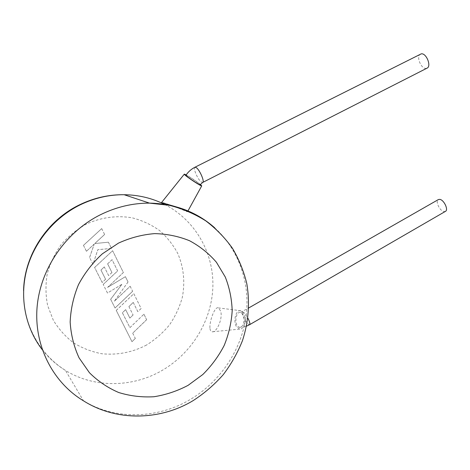 <?xml version="1.0" encoding="UTF-8"?>
<svg xmlns="http://www.w3.org/2000/svg" width="470" height="470" viewBox="0 0 470 470"><rect width="100%" height="100%" fill="white"/><g stroke="black" fill="none" stroke-linecap="round" stroke-linejoin="round"><path stroke-width="0.35" stroke-dasharray="2.35 1.76" d="M241.991 313.273C245.851 316.757 243.63 328.653 239.383 327.349L237.826 326.409C234.025 322.825 236.257 311.099 240.511 312.391L241.991 313.273M185.956 175.228C186.302 174.799 195.972 181.02 199.104 183.682L200.132 184.739M445.343 211.424L444.038 211.582C439.885 211.189 435.103 201.307 438.263 199.633M243.607 313.326L241.004 310.77C236.387 308.755 232.867 320.376 236.246 326.315L239.618 329.129C244.001 329.887 246.821 318.807 243.607 313.326M209.931 327.913C209.479 320.746 214.96 305.682 218.603 307.915L220.595 311.046C223.138 317.978 216.782 332.831 212.117 331.802C210.807 331.52 210.084 330.222 209.931 327.913M420.515 54.074C415.738 55.895 421.12 69.366 426.208 68.391L426.983 68.174M187.982 210.907L187.554 211.688L186.913 211.635C183.611 210.096 162.432 201.654 161.516 202.588M200.367 184.416C195.873 180.927 191.149 177.754 186.179 174.905M122.406 312.797L129.926 327.649L143.932 314.189L146.652 319.712L132.693 333.165L135.342 338.441L131.994 341.678L116.243 310.412L133.821 293.691L141.135 308.52L137.828 311.669L133.263 302.451L128.909 306.587L133.092 314.988L129.867 318.072L125.666 309.671L122.382 312.773L129.926 327.649M129.902 327.619L143.932 314.189M143.902 314.166L146.652 319.712M146.622 319.688L132.693 333.165M132.669 333.136L135.342 338.441M135.313 338.412L131.994 341.678M131.964 341.649L116.243 310.412M116.219 310.388L133.821 293.691M133.791 293.668L141.135 308.52M141.106 308.496L137.828 311.669M137.798 311.645L133.263 302.451M133.233 302.427L128.909 306.587M128.886 306.563L133.092 314.988M133.069 314.965L129.867 318.072M129.838 318.043L125.666 309.671M125.643 309.642L122.382 312.773M115.044 308.032L110.662 299.331L121.848 284.391L107.489 293.027L103.183 284.479L117.641 270.914L112.083 259.693L107.63 263.834L111.954 272.529L108.652 275.614L104.305 266.919L100.962 270.056L105.591 279.286L102.172 282.47L94.623 267.477L112.624 250.721L123.387 272.541L107.56 287.423L125.419 276.666L128.046 281.988L114.38 301.223L130.161 286.277L132.646 291.312L115.044 308.032L110.662 299.331M110.638 299.308L121.848 284.391M121.824 284.374L107.489 293.027M107.465 293.01L103.183 284.479M103.159 284.462L117.641 270.914M117.617 270.896L112.083 259.693M112.06 259.675L107.63 263.834M107.601 263.811L111.954 272.529M111.931 272.506L108.652 275.614M108.623 275.596L104.305 266.919M104.281 266.901L100.962 270.056M100.938 270.038L105.591 279.286M105.568 279.262L102.172 282.47M102.149 282.452L94.623 267.477M94.599 267.459L112.624 250.721M112.6 250.704L123.387 272.541M123.363 272.524L107.56 287.423M107.536 287.405L125.419 276.666M125.396 276.648L128.046 281.988M128.022 281.971L114.38 301.223M114.351 301.2L130.161 286.277M130.137 286.254L132.646 291.312M132.616 291.288L115.021 308.009M83.478 245.358L101.708 228.596L104.616 234.489L94.775 243.56L108.417 242.197L111.502 248.442L97.831 249.688L92.995 264.257L89.594 257.507L94.229 244.095L86.451 251.262L83.454 245.34L101.708 228.596M101.685 228.579L104.616 234.489M104.593 234.477L94.752 243.542L108.417 242.197M108.394 242.185L111.502 248.442M111.472 248.424L97.807 249.676L92.995 264.257M92.972 264.24L89.594 257.507M89.57 257.49L94.229 244.095M94.206 244.077L86.451 251.262M86.427 251.244L83.454 245.34M249.67 324.647L248.777 324.517L247.69 323.595C244.559 320.517 240.675 311.98 242.267 311.639L244.1 312.685L247.878 318.149M194.98 167.22C192.77 167.761 197.588 179.24 201.101 181.89L202.641 182.472M42.282 349.709C48.821 358.034 56.547 364.943 65.465 370.425C94.447 388.42 132.91 387.562 162.203 370.378C192.412 352.829 212.064 319.817 212.892 286.154C213.603 252.513 195.144 220.013 164.571 204.421M146.493 345.056C132.405 352.377 117.529 355.273 101.861 353.757C91.75 351.836 82.309 348.2 73.543 342.847C65.389 336.579 58.621 328.994 53.251 320.094L47.64 305.553C45.578 295.16 45.443 284.614 47.235 273.928C50.125 263.429 54.755 253.683 61.124 244.688C68.35 236.375 76.716 229.525 86.227 224.149C101.009 217.299 117.118 215.184 132.417 217.88C142.369 220.518 151.434 224.754 159.624 230.582C167.12 237.197 173.201 244.888 177.86 253.659C183.735 267.636 185.221 282.212 182.307 297.387C179.581 307.169 175.322 316.322 169.535 324.835C162.967 332.801 155.288 339.54 146.493 345.056M214.749 227.85C239.254 250.022 250.645 284.056 245.951 317.191C241.057 350.326 220.377 381.405 190.75 399.195C158.367 418.788 115.749 420.474 83.46 400.804L65.465 370.425C39.022 353.951 22.395 322.861 23.57 290.625M239.383 327.349L246.521 326.145M240.511 312.391L248.73 307.944M241.004 310.77L218.603 307.915M239.618 329.129L212.117 331.802"/><path stroke-width="0.7" d="M200.132 184.739L200.103 184.786C199.838 185.274 189.974 178.923 186.895 176.285L185.956 175.228C188.3 171.756 191.308 169.083 194.98 167.22L421.202 53.868C426.278 52.705 431.789 66.411 426.983 68.174L202.641 182.472C204.879 182.019 199.985 170.322 196.454 167.755L194.98 167.22M438.263 199.633L439.673 199.362C443.939 199.644 448.844 210.102 445.343 211.424L249.67 324.647M186.179 174.905L184.316 174.129L184.534 174.564C186.343 176.702 201.319 186.567 201.724 185.885L200.367 184.416M184.281 174.176L161.516 202.588L178.547 207.558M247.878 318.149C249.74 321.844 250.31 324.03 249.576 324.7L246.521 326.145M164.571 204.421C152.127 198.164 138.656 194.927 124.145 194.715C108.928 194.621 94.2 198.035 79.959 204.961C54.179 217.733 33.899 242.291 26.584 270.274C19.399 298.28 25.544 328.189 42.282 349.709M118.505 243.102L102.36 253.818C92.672 262.718 84.718 272.982 78.502 284.603C73.484 296.746 70.706 309.231 70.159 322.05C70.947 334.746 73.919 346.684 79.083 357.876L89.417 372.704C97.96 381.199 107.73 387.809 118.722 392.521C130.161 396.034 141.911 397.444 153.966 396.739C165.928 394.847 177.313 391.04 188.123 385.324L202.799 374.525C211.494 365.907 218.626 356.207 224.196 345.432C228.755 334.24 231.416 322.726 232.186 310.893C231.822 299.102 229.519 287.805 225.271 277L216.406 262.248C208.862 253.471 199.909 246.298 189.557 240.74C178.576 236.275 166.95 233.901 154.671 233.619C142.287 234.606 130.231 237.767 118.505 243.102M193.053 400.663C160.135 420.579 116.208 421.619 83.46 400.804C52.875 382.427 33.91 345.75 37.083 307.245C40.297 268.758 65.647 232.145 100.198 214.861C116.137 206.994 132.564 203.081 149.478 203.122C175.005 203.686 196.76 211.923 214.749 227.85M248.73 307.944L438.44 199.533M201.724 185.885L187.982 210.907M23.57 290.625C24.358 255.122 47.047 220.489 79.43 204.873C93.742 197.917 108.652 194.533 124.145 194.715L149.478 203.122L169.553 205.343C182.525 208.692 194.562 213.844 205.672 220.794C216.065 228.649 224.989 237.808 232.45 248.283C238.971 259.328 243.748 271.084 246.774 283.545C250.04 302.51 248.536 322.056 242.461 340.656C237.614 352.811 231.199 364.168 223.221 374.713C214.432 384.648 204.45 393.255 193.27 400.534M200.103 184.786L202.641 182.472"/></g></svg>
